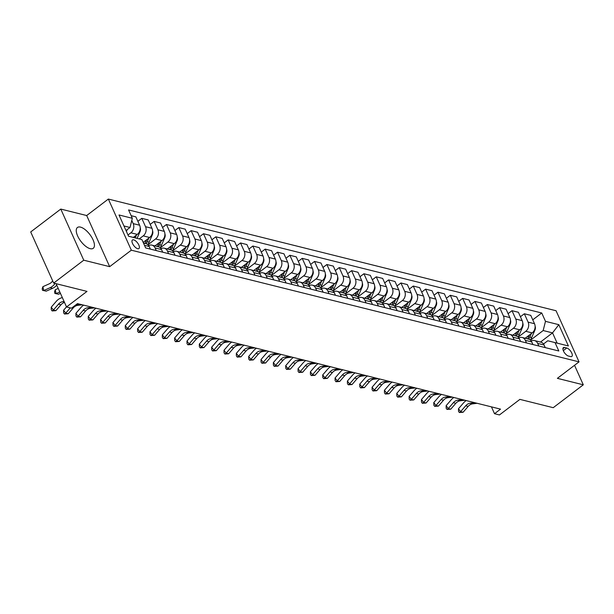<?xml version="1.0" encoding="UTF-8"?>
<svg xmlns="http://www.w3.org/2000/svg" width="614" height="614" viewBox="0 0 614 614"><rect width="100%" height="100%" fill="white"/><g stroke="black" fill="none" stroke-linecap="round" stroke-linejoin="round"><path stroke-width="0.92" d="M90.189 248.678A13.071 5.641 52.7 0 0 93.259 248.302A13.071 5.641 52.7 0 0 91.632 237.127A13.071 5.641 52.7 0 0 80.503 227.119A13.071 5.641 52.7 0 0 77.433 227.495A13.071 5.641 52.7 0 0 79.06 238.669A13.071 5.641 52.7 0 0 90.189 248.678M137.674 248.701A5.365 2.31 52.7 0 0 138.933 248.547A5.365 2.31 52.7 0 0 138.265 243.965A5.365 2.31 52.7 0 0 133.698 239.859A5.365 2.31 52.7 0 0 132.44 240.013A5.365 2.31 52.7 0 0 133.108 244.595A5.365 2.31 52.7 0 0 137.674 248.701M60.778 209.075L30.7 231.954L53.679 283.085L83.757 260.198L109.668 266.66L131.327 250.19L108.348 199.059L86.689 215.537L60.778 209.075L83.757 260.198M131.327 250.19L579.04 361.869L556.061 310.738L108.348 199.059M579.04 361.869L557.382 378.339L583.3 384.809L574.535 365.299M583.3 384.809L553.222 407.688L519.904 399.376L499.451 414.941L494.516 413.706L500.533 409.131L77.494 303.608L71.477 308.182L66.542 306.954L86.996 291.389L53.679 283.085M566.76 348.008L564.588 347.463A5.196 2.241 52.7 0 0 563.368 347.616A5.196 2.241 52.7 0 0 564.02 352.052A5.196 2.241 52.7 0 0 568.441 356.036L570.613 356.573A5.196 2.241 52.7 0 0 571.834 356.427A5.196 2.241 52.7 0 0 571.189 351.983A5.196 2.241 52.7 0 0 566.76 348.008L563.307 350.64M545.493 321.352L558.824 324.676L568.387 345.958L547.757 340.77L557.136 343.111L552.546 332.88L543.167 330.539L545.493 321.352L541.74 312.994L128.572 209.934L132.332 218.292L130.007 227.487L123.951 225.975M128.541 236.198L141.895 239.575L145.648 247.933L558.817 350.993L555.056 342.635M141.895 239.575L128.564 236.252L119.001 214.969L132.332 218.292M56.089 283.683L66.542 306.954M491.438 406.859L494.516 413.706M540.481 342.059L552.546 332.88L558.824 324.676M547.757 340.77L543.513 344.001M530.511 340.171L543.167 330.539M525.185 338.237L532.192 332.911A6.7 5.326 -76 0 0 534.518 323.724L530.757 315.358L524.341 313.762L520.426 316.74M518.17 337.094L525.768 331.307A6.7 5.326 -76 0 0 528.101 322.12L524.341 313.762M512.844 335.16L519.851 329.833A6.7 5.326 -76 0 0 522.176 320.646L518.423 312.28L511.999 310.684L508.085 313.662M505.829 334.016L513.434 328.229A6.7 5.326 -76 0 0 515.76 319.042L511.999 310.684M500.502 332.082L507.509 326.755A6.7 5.326 -76 0 0 509.835 317.568L506.082 309.203L499.666 307.606L495.744 310.584M493.495 330.931L501.093 325.151A6.7 5.326 -76 0 0 503.419 315.964L499.666 307.606M488.161 329.004L495.168 323.678A6.7 5.326 -76 0 0 497.493 314.483L493.74 306.125L487.324 304.529L483.402 307.507M481.153 327.853L488.752 322.074A6.7 5.326 -76 0 0 491.077 312.887L487.324 304.529M475.819 325.927L482.827 320.6A6.7 5.326 -76 0 0 485.152 311.405L481.399 303.047L474.983 301.451L471.061 304.429M468.812 324.775L476.41 318.996A6.7 5.326 -76 0 0 478.736 309.809L474.983 301.451M463.478 322.849L470.485 317.515A6.7 5.326 -76 0 0 472.811 308.328L469.058 299.97L462.641 298.373L458.719 301.351M456.471 321.698L464.069 315.918A6.7 5.326 -76 0 0 466.394 306.731L462.641 298.373M451.136 319.771L458.144 314.437A6.7 5.326 -76 0 0 460.477 305.25L456.716 296.892L450.3 295.288L446.378 298.274M444.129 318.62L451.727 312.841A6.7 5.326 -76 0 0 454.053 303.654L450.3 295.288M438.795 316.694L445.802 311.359A6.7 5.326 -76 0 0 448.136 302.172L444.375 293.814L437.959 292.21L434.037 295.196M431.788 315.542L439.386 309.763A6.7 5.326 -76 0 0 441.719 300.576L437.959 292.21M426.454 313.616L433.461 308.282A6.7 5.326 -76 0 0 435.794 299.095L432.033 290.737L425.617 289.133L421.703 292.118M419.446 312.465L427.045 306.685A6.7 5.326 -76 0 0 429.378 297.498L425.617 289.133M414.12 310.538L421.127 305.204A6.7 5.326 -76 0 0 423.453 296.017L419.692 287.659L413.276 286.055L409.361 289.041M407.105 309.387L414.703 303.608A6.7 5.326 -76 0 0 417.036 294.413L413.276 286.055M401.779 307.461L408.786 302.126A6.7 5.326 -76 0 0 411.111 292.939L407.358 284.581L400.934 282.977L397.02 285.963M394.764 306.309L402.37 300.53A6.7 5.326 -76 0 0 404.695 291.335L400.934 282.977M389.437 304.383L396.444 299.049A6.7 5.326 -76 0 0 398.77 289.862L395.017 281.504L388.601 279.9L384.679 282.885M382.43 303.232L390.028 297.445A6.7 5.326 -76 0 0 392.354 288.258L388.601 279.9M377.096 301.305L384.103 295.971A6.7 5.326 -76 0 0 386.429 286.784L382.675 278.426L376.259 276.822L372.337 279.807M370.088 300.154L377.687 294.367A6.7 5.326 -76 0 0 380.012 285.18L376.259 276.822M364.754 298.22L371.762 292.893A6.7 5.326 -76 0 0 374.087 283.706L370.334 275.341L363.918 273.744L359.996 276.722M357.747 297.076L365.345 291.289A6.7 5.326 -76 0 0 367.671 282.102L363.918 273.744M352.413 295.142L359.42 289.816A6.7 5.326 -76 0 0 361.746 280.629L357.993 272.263L351.576 270.667L347.654 273.644M345.406 293.999L353.004 288.212A6.7 5.326 -76 0 0 355.329 279.025L351.576 270.667M340.072 292.064L347.079 286.738A6.7 5.326 -76 0 0 349.412 277.551L345.651 269.185L339.235 267.589L335.313 270.567M333.064 290.913L340.663 285.134A6.7 5.326 -76 0 0 342.988 275.947L339.235 267.589M327.73 288.987L334.737 283.66A6.7 5.326 -76 0 0 337.071 274.466L333.31 266.108L326.894 264.511L322.972 267.489M320.723 287.836L328.321 282.056A6.7 5.326 -76 0 0 330.654 272.869L326.894 264.511M315.389 285.909L322.396 280.583A6.7 5.326 -76 0 0 324.729 271.388L320.968 263.03L314.552 261.434L310.638 264.411M308.382 284.758L315.98 278.979A6.7 5.326 -76 0 0 318.313 269.792L314.552 261.434M303.055 282.831L310.062 277.505A6.7 5.326 -76 0 0 312.388 268.31L308.627 259.952L302.211 258.356L298.297 261.334M296.04 281.68L303.638 275.901A6.7 5.326 -76 0 0 305.972 266.714L302.211 258.356M290.714 279.754L297.721 274.42A6.7 5.326 -76 0 0 300.046 265.233L296.286 256.875L289.869 255.27L285.955 258.256M283.699 278.602L291.305 272.823A6.7 5.326 -76 0 0 293.63 263.636L289.869 255.27M278.372 276.676L285.38 271.342A6.7 5.326 -76 0 0 287.705 262.155L283.952 253.797L277.536 252.193L273.614 255.178M271.365 275.525L278.963 269.746A6.7 5.326 -76 0 0 281.289 260.559L277.536 252.193M266.031 273.598L273.038 268.264A6.7 5.326 -76 0 0 275.364 259.077L271.611 250.719L265.194 249.115L261.272 252.101M259.024 272.447L266.622 266.668A6.7 5.326 -76 0 0 268.947 257.481L265.194 249.115M253.689 270.521L260.697 265.187A6.7 5.326 -76 0 0 263.022 256L259.269 247.642L252.853 246.037L248.931 249.023M246.682 269.369L254.28 263.59A6.7 5.326 -76 0 0 256.606 254.396L252.853 246.037M241.348 267.443L248.355 262.109A6.7 5.326 -76 0 0 250.681 252.922L246.928 244.564L240.511 242.96L236.59 245.945M234.341 266.292L241.939 260.513A6.7 5.326 -76 0 0 244.265 251.318L240.511 242.96M229.007 264.365L236.014 259.031A6.7 5.326 -76 0 0 238.347 249.844L234.586 241.486L228.17 239.882L224.248 242.868M221.999 263.214L229.598 257.435A6.7 5.326 -76 0 0 231.923 248.24L228.17 239.882M216.665 261.288L223.673 255.954A6.7 5.326 -76 0 0 226.006 246.767L222.245 238.409L215.829 236.804L211.907 239.79M209.658 260.136L217.256 254.349A6.7 5.326 -76 0 0 219.589 245.163L215.829 236.804M204.324 258.202L211.331 252.876A6.7 5.326 -76 0 0 213.664 243.689L209.904 235.331L203.487 233.727L199.565 236.705M197.317 257.059L204.915 251.272A6.7 5.326 -76 0 0 207.248 242.085L203.487 233.727M191.99 255.125L198.997 249.798A6.7 5.326 -76 0 0 201.323 240.611L197.562 232.245L191.146 230.649L187.232 233.627M184.975 253.981L192.573 248.194A6.7 5.326 -76 0 0 194.907 239.007L191.146 230.649M179.649 252.047L186.656 246.721A6.7 5.326 -76 0 0 188.982 237.534L185.221 229.168L178.804 227.571L174.89 230.549M172.634 250.896L180.24 245.116A6.7 5.326 -76 0 0 182.565 235.929L178.804 227.571M167.307 248.969L174.315 243.643A6.7 5.326 -76 0 0 176.64 234.456L172.887 226.09L166.463 224.494L162.549 227.472M160.292 247.818L167.898 242.039A6.7 5.326 -76 0 0 170.224 232.852L166.463 224.494M154.966 245.892L161.973 240.565A6.7 5.326 -76 0 0 164.299 231.371L160.546 223.012L154.129 221.416L150.207 224.394M147.959 244.74L155.557 238.961A6.7 5.326 -76 0 0 157.882 229.774L154.129 221.416M143.169 242.4L149.632 237.488A6.7 5.326 -76 0 0 151.957 228.293L148.204 219.935L141.788 218.338L137.866 221.316M139.255 238.9L143.215 235.883A6.7 5.326 -76 0 0 145.541 226.696L141.788 218.338M133.353 237.395L137.29 234.402A6.7 5.326 -76 0 0 139.616 225.215L135.863 216.857L131.158 215.683M128.004 234.993L130.874 232.806A6.7 5.326 -76 0 0 133.2 223.619L131.78 220.457M126 230.534L130.007 227.487M545.255 347.608L544.081 344.999A6.7 5.326 -76 0 0 540.888 342.159L534.472 340.555A6.7 5.326 -76 0 0 531.217 340.993M541.74 312.994L532.768 319.817M538.839 346.012L537.664 343.403A6.7 5.326 -76 0 0 534.472 340.555M532.914 344.531L531.739 341.921A6.7 5.326 -76 0 0 528.547 339.082L522.13 337.477A6.7 5.326 -76 0 0 518.876 337.915M526.497 342.934L525.323 340.325A6.7 5.326 -76 0 0 522.13 337.477M520.572 341.453L519.398 338.844A6.7 5.326 -76 0 0 516.213 336.004L509.789 334.4A6.7 5.326 -76 0 0 506.535 334.837M514.156 339.857L512.982 337.247A6.7 5.326 -76 0 0 509.789 334.4M508.231 338.375L507.057 335.766A6.7 5.326 -76 0 0 503.871 332.926L497.455 331.322A6.7 5.326 -76 0 0 494.193 331.76M501.815 336.779L500.64 334.162A6.7 5.326 -76 0 0 497.455 331.322M495.889 335.298L494.715 332.688A6.7 5.326 -76 0 0 491.53 329.848L485.114 328.244A6.7 5.326 -76 0 0 481.86 328.682M489.473 333.701L488.299 331.084A6.7 5.326 -76 0 0 485.114 328.244M483.548 332.22L482.381 329.611A6.7 5.326 -76 0 0 479.189 326.771L472.772 325.167A6.7 5.326 -76 0 0 469.518 325.604M477.132 330.616L475.957 328.006A6.7 5.326 -76 0 0 472.772 325.167M471.207 329.142L470.04 326.533A6.7 5.326 -76 0 0 466.847 323.685L460.431 322.089A6.7 5.326 -76 0 0 457.177 322.527M464.79 327.538L463.624 324.929A6.7 5.326 -76 0 0 460.431 322.089M458.873 326.065L457.699 323.455A6.7 5.326 -76 0 0 454.506 320.608L448.09 319.011A6.7 5.326 -76 0 0 444.835 319.449M452.449 324.461L451.282 321.851A6.7 5.326 -76 0 0 448.09 319.011M446.531 322.987L445.357 320.378A6.7 5.326 -76 0 0 442.164 317.53L435.748 315.934A6.7 5.326 -76 0 0 432.494 316.371M440.115 321.383L438.941 318.773A6.7 5.326 -76 0 0 435.748 315.934M434.19 319.909L433.016 317.3A6.7 5.326 -76 0 0 429.823 314.452L423.407 312.856A6.7 5.326 -76 0 0 420.153 313.286M427.774 318.305L426.6 315.696A6.7 5.326 -76 0 0 423.407 312.856M421.849 316.832L420.674 314.214A6.7 5.326 -76 0 0 417.482 311.375L411.065 309.778A6.7 5.326 -76 0 0 407.811 310.208M415.432 315.228L414.258 312.618A6.7 5.326 -76 0 0 411.065 309.778M409.507 313.754L408.333 311.137A6.7 5.326 -76 0 0 405.148 308.297L398.724 306.701A6.7 5.326 -76 0 0 395.47 307.13M403.091 312.15L401.917 309.54A6.7 5.326 -76 0 0 398.724 306.701M397.166 310.669L395.992 308.059A6.7 5.326 -76 0 0 392.806 305.219L386.39 303.615A6.7 5.326 -76 0 0 383.128 304.053M390.75 309.072L389.575 306.463A6.7 5.326 -76 0 0 386.39 303.615M384.824 307.591L383.65 304.981A6.7 5.326 -76 0 0 380.465 302.142L374.049 300.538A6.7 5.326 -76 0 0 370.795 300.975M378.408 305.995L377.234 303.385A6.7 5.326 -76 0 0 374.049 300.538M372.483 304.513L371.309 301.904A6.7 5.326 -76 0 0 368.124 299.064L361.707 297.46A6.7 5.326 -76 0 0 358.453 297.897M366.067 302.917L364.893 300.307A6.7 5.326 -76 0 0 361.707 297.46M360.142 301.436L358.975 298.826A6.7 5.326 -76 0 0 355.782 295.986L349.366 294.382A6.7 5.326 -76 0 0 346.112 294.82M353.725 299.839L352.559 297.23A6.7 5.326 -76 0 0 349.366 294.382M347.808 298.358L346.634 295.748A6.7 5.326 -76 0 0 343.441 292.909L337.025 291.305A6.7 5.326 -76 0 0 333.77 291.742M341.384 296.762L340.217 294.144A6.7 5.326 -76 0 0 337.025 291.305M335.467 295.28L334.292 292.671A6.7 5.326 -76 0 0 331.099 289.831L324.683 288.227A6.7 5.326 -76 0 0 321.429 288.664M329.05 293.684L327.876 291.067A6.7 5.326 -76 0 0 324.683 288.227M323.125 292.203L321.951 289.593A6.7 5.326 -76 0 0 318.758 286.753L312.342 285.149A6.7 5.326 -76 0 0 309.088 285.587M316.709 290.599L315.535 287.989A6.7 5.326 -76 0 0 312.342 285.149M310.784 289.125L309.609 286.515A6.7 5.326 -76 0 0 306.417 283.676L300 282.072A6.7 5.326 -76 0 0 296.746 282.509M304.367 287.521L303.193 284.911A6.7 5.326 -76 0 0 300 282.072M298.442 286.047L297.268 283.438A6.7 5.326 -76 0 0 294.075 280.59L287.659 278.994A6.7 5.326 -76 0 0 284.405 279.431M292.026 284.443L290.852 281.834A6.7 5.326 -76 0 0 287.659 278.994M286.101 282.97L284.927 280.36A6.7 5.326 -76 0 0 281.742 277.513L275.318 275.916A6.7 5.326 -76 0 0 272.063 276.354M279.685 281.365L278.51 278.756A6.7 5.326 -76 0 0 275.318 275.916M273.76 279.892L272.585 277.282A6.7 5.326 -76 0 0 269.4 274.435L262.984 272.839A6.7 5.326 -76 0 0 259.73 273.268M267.343 278.288L266.169 275.678A6.7 5.326 -76 0 0 262.984 272.839M261.418 276.814L260.244 274.205A6.7 5.326 -76 0 0 257.059 271.357L250.642 269.761A6.7 5.326 -76 0 0 247.388 270.191M255.002 275.21L253.828 272.601A6.7 5.326 -76 0 0 250.642 269.761M249.077 273.737L247.91 271.119A6.7 5.326 -76 0 0 244.717 268.28L238.301 266.683A6.7 5.326 -76 0 0 235.047 267.113M242.66 272.132L241.486 269.523A6.7 5.326 -76 0 0 238.301 266.683M236.743 270.651L235.569 268.042A6.7 5.326 -76 0 0 232.376 265.202L225.96 263.606A6.7 5.326 -76 0 0 222.705 264.035M230.319 269.055L229.152 266.445A6.7 5.326 -76 0 0 225.96 263.606M224.402 267.574L223.227 264.964A6.7 5.326 -76 0 0 220.035 262.124L213.618 260.52A6.7 5.326 -76 0 0 210.364 260.958M217.985 265.977L216.811 263.368A6.7 5.326 -76 0 0 213.618 260.52M212.06 264.496L210.886 261.886A6.7 5.326 -76 0 0 207.693 259.047L201.277 257.443A6.7 5.326 -76 0 0 198.023 257.88M205.644 262.899L204.47 260.29A6.7 5.326 -76 0 0 201.277 257.443M199.719 261.418L198.545 258.809A6.7 5.326 -76 0 0 195.352 255.969L188.935 254.365A6.7 5.326 -76 0 0 185.681 254.802M193.303 259.822L192.128 257.212A6.7 5.326 -76 0 0 188.935 254.365M187.377 258.341L186.203 255.731A6.7 5.326 -76 0 0 183.01 252.891L176.594 251.287A6.7 5.326 -76 0 0 173.34 251.725M180.961 256.744L179.787 254.135A6.7 5.326 -76 0 0 176.594 251.287M175.036 255.263L173.862 252.653A6.7 5.326 -76 0 0 170.677 249.814L164.253 248.209A6.7 5.326 -76 0 0 160.998 248.647M168.62 253.666L167.445 251.049A6.7 5.326 -76 0 0 164.253 248.209M162.695 252.185L161.52 249.576A6.7 5.326 -76 0 0 158.335 246.736L151.919 245.132A6.7 5.326 -76 0 0 148.665 245.569M156.278 250.581L155.104 247.972A6.7 5.326 -76 0 0 151.919 245.132M150.353 249.107L149.179 246.498A6.7 5.326 -76 0 0 145.994 243.658L143.446 243.021M557.136 343.111L568.387 345.958M109.668 266.66L86.689 215.537M477.124 403.291L472.58 403.858A8.381 6.654 -76 0 0 468.175 406.384L463.117 412.247L460.646 411.633L459.387 412.516L458.512 411.372L458.466 408.77L463.524 402.907A12.564 9.985 104 0 1 466.21 400.566M474.653 402.677L470.109 403.244A8.381 6.654 -76 0 0 465.711 405.77L460.646 411.633L458.466 408.77M463.117 412.247L459.387 412.516M526.213 337.454A12.817 10.185 104 0 1 525.684 338.368M535.109 326.172A4.444 3.53 104 0 1 534.947 330.109L531.701 337.554A12.817 10.185 104 0 1 530.342 340.018M529.414 335.021L528.639 336.794A12.817 10.185 104 0 1 527.556 338.836M528.738 339.135A12.817 10.185 -76 0 0 529.821 337.086L531.379 333.525M464.783 400.213L460.239 400.781A8.381 6.654 -76 0 0 455.834 403.306L450.776 409.17L448.304 408.556L447.046 409.438L446.178 408.295L446.125 405.693L451.183 399.829A12.564 9.985 104 0 1 453.869 397.488M462.311 399.599L457.775 400.167A8.381 6.654 -76 0 0 453.37 402.692L448.304 408.556L446.125 405.693M450.776 409.17L447.046 409.438M452.441 397.135L447.898 397.703A8.381 6.654 -76 0 0 443.492 400.228L438.434 406.092L435.971 405.478L434.704 406.361L433.837 405.217L433.783 402.615L438.841 396.751A12.564 9.985 104 0 1 441.527 394.411M449.97 396.521L445.434 397.089A8.381 6.654 -76 0 0 441.029 399.614L435.971 405.478L433.783 402.615M438.434 406.092L434.704 406.361M440.1 394.058L435.556 394.625A8.381 6.654 -76 0 0 431.151 397.151L426.093 403.014L423.629 402.4L422.371 403.283L421.496 402.139L421.442 399.537L426.507 393.674A12.564 9.985 104 0 1 429.194 391.333M437.629 393.444L433.093 394.011A8.381 6.654 -76 0 0 428.687 396.537L423.629 402.4L421.442 399.537M426.093 403.014L422.371 403.283M513.872 334.377A12.817 10.185 104 0 1 513.342 335.29M522.767 323.094A4.444 3.53 104 0 1 522.614 327.032L519.36 334.476A12.817 10.185 104 0 1 518.001 336.94M517.072 331.944L516.297 333.717A12.817 10.185 104 0 1 515.223 335.758M516.405 336.058A12.817 10.185 -76 0 0 517.487 334.008L519.037 330.447M501.531 331.299A12.817 10.185 104 0 1 501.001 332.212M510.426 320.017A4.444 3.53 104 0 1 510.272 323.954L507.018 331.399A12.817 10.185 104 0 1 505.667 333.862M504.731 328.866L503.956 330.639A12.817 10.185 104 0 1 502.881 332.681M504.063 332.98A12.817 10.185 -76 0 0 505.145 330.931L506.696 327.369M489.189 328.221A12.817 10.185 104 0 1 488.66 329.127M498.084 316.939A4.444 3.53 104 0 1 497.931 320.876L494.677 328.321A12.817 10.185 104 0 1 493.326 330.785M492.39 325.788L491.614 327.554A12.817 10.185 104 0 1 490.54 329.595M491.722 329.895A12.817 10.185 -76 0 0 492.804 327.853L494.354 324.292M427.758 390.98L423.215 391.548A8.381 6.654 -76 0 0 418.817 394.073L413.752 399.937L411.288 399.315L410.029 400.205L409.154 399.062L409.101 396.46L414.166 390.596A12.564 9.985 104 0 1 416.852 388.255M425.295 390.366L420.751 390.934A8.381 6.654 -76 0 0 416.346 393.459L411.288 399.315L409.101 396.46M413.752 399.937L410.029 400.205M476.855 325.144A12.817 10.185 104 0 1 476.318 326.049M485.743 313.861A4.444 3.53 104 0 1 485.59 317.799L482.335 325.243A12.817 10.185 104 0 1 480.985 327.707M480.048 322.711L479.281 324.476A12.817 10.185 104 0 1 478.199 326.518M479.38 326.817A12.817 10.185 -76 0 0 480.463 324.775L482.021 321.214M415.417 387.902L410.881 388.47A8.381 6.654 -76 0 0 406.476 390.995L401.41 396.859L398.946 396.237L397.688 397.128L396.813 395.984L396.767 393.382L401.825 387.518A12.564 9.985 104 0 1 404.511 385.178M412.953 387.281L408.41 387.856A8.381 6.654 -76 0 0 404.004 390.374L398.946 396.237L396.767 393.382M401.41 396.859L397.688 397.128M403.076 384.824L398.54 385.392A8.381 6.654 -76 0 0 394.134 387.918L389.076 393.781L386.605 393.16L385.346 394.05L384.471 392.906L384.425 390.304L389.483 384.441A12.564 9.985 104 0 1 392.169 382.1M400.612 384.203L396.068 384.778A8.381 6.654 -76 0 0 391.663 387.296L386.605 393.16L384.425 390.304M389.076 393.781L385.346 394.05M390.734 381.747L386.198 382.315A8.381 6.654 -76 0 0 381.793 384.84L376.735 390.696L374.264 390.082L373.005 390.972L372.13 389.829L372.084 387.227L377.142 381.363A12.564 9.985 104 0 1 379.828 379.022M388.271 381.125L383.727 381.693A8.381 6.654 -76 0 0 379.322 384.218L374.264 390.082L372.084 387.227M376.735 390.696L373.005 390.972M378.401 378.661L373.857 379.237A8.381 6.654 -76 0 0 369.451 381.754L364.394 387.618L361.922 387.004L360.664 387.894L359.789 386.751L359.743 384.149L364.8 378.285A12.564 9.985 104 0 1 367.487 375.945M375.929 378.047L371.386 378.615A8.381 6.654 -76 0 0 366.98 381.14L361.922 387.004L359.743 384.149M364.394 387.618L360.664 387.894M366.059 375.584L361.516 376.159A8.381 6.654 -76 0 0 357.11 378.677L352.052 384.541L349.581 383.927L348.322 384.817L347.447 383.673L347.401 381.071L352.459 375.208A12.564 9.985 104 0 1 355.145 372.867M363.588 374.97L359.044 375.538A8.381 6.654 -76 0 0 354.646 378.063L349.581 383.927L347.401 381.071M352.052 384.541L348.322 384.817M464.514 322.066A12.817 10.185 104 0 1 463.984 322.972M473.402 310.784A4.444 3.53 104 0 1 473.248 314.721L469.994 322.166A12.817 10.185 104 0 1 468.643 324.629M467.707 319.633L466.939 321.398A12.817 10.185 104 0 1 465.857 323.44M467.039 323.739A12.817 10.185 -76 0 0 468.121 321.698L469.679 318.136M452.173 318.988A12.817 10.185 104 0 1 451.643 319.894M461.06 307.706A4.444 3.53 104 0 1 460.907 311.643L457.653 319.088A12.817 10.185 104 0 1 456.302 321.544M455.365 316.555L454.598 318.321A12.817 10.185 104 0 1 453.516 320.362M454.698 320.661A12.817 10.185 -76 0 0 455.78 318.62L457.338 315.059M439.831 315.911A12.817 10.185 104 0 1 439.302 316.816M448.719 304.628A4.444 3.53 104 0 1 448.565 308.566L445.319 316.01A12.817 10.185 104 0 1 443.96 318.466M443.032 313.478L442.257 315.243A12.817 10.185 104 0 1 441.174 317.284M442.356 317.584A12.817 10.185 -76 0 0 443.438 315.542L444.996 311.981M427.49 312.825A12.817 10.185 104 0 1 426.96 313.739M436.377 301.551A4.444 3.53 104 0 1 436.224 305.488L432.977 312.933A12.817 10.185 104 0 1 431.619 315.389M430.69 310.392L429.915 312.165A12.817 10.185 104 0 1 428.833 314.207M430.015 314.506A12.817 10.185 -76 0 0 431.097 312.465L432.655 308.896M415.148 309.748A12.817 10.185 104 0 1 414.619 310.661M424.044 298.465A4.444 3.53 104 0 1 423.883 302.41L420.636 309.847A12.817 10.185 104 0 1 419.278 312.311M418.349 307.315L417.574 309.088A12.817 10.185 104 0 1 416.492 311.129M417.673 311.428A12.817 10.185 -76 0 0 418.756 309.379L420.314 305.818M353.718 372.506L349.174 373.074A8.381 6.654 -76 0 0 344.769 375.599L339.711 381.463L337.239 380.849L335.981 381.731L335.114 380.588L335.06 377.986L340.118 372.13A12.564 9.985 104 0 1 342.804 369.789M351.246 371.892L346.71 372.46A8.381 6.654 -76 0 0 342.305 374.985L337.239 380.849L335.06 377.986M339.711 381.463L335.981 381.731M402.807 306.67A12.817 10.185 104 0 1 402.277 307.583M411.702 295.388A4.444 3.53 104 0 1 411.549 299.325L408.295 306.77A12.817 10.185 104 0 1 406.936 309.233M406.007 304.237L405.232 306.01A12.817 10.185 104 0 1 404.158 308.051M405.34 308.351A12.817 10.185 -76 0 0 406.422 306.302L407.972 302.74M341.376 369.428L336.833 369.996A8.381 6.654 -76 0 0 332.427 372.521L327.369 378.385L324.906 377.771L323.639 378.654L322.772 377.51L322.718 374.908L327.776 369.045A12.564 9.985 104 0 1 330.462 366.712M338.905 368.814L334.369 369.382A8.381 6.654 -76 0 0 329.964 371.907L324.906 377.771L322.718 374.908M327.369 378.385L323.639 378.654M390.466 303.592A12.817 10.185 104 0 1 389.936 304.506M399.361 292.31A4.444 3.53 104 0 1 399.207 296.247L395.953 303.692A12.817 10.185 104 0 1 394.595 306.156M393.666 301.159L392.891 302.932A12.817 10.185 104 0 1 391.816 304.974M392.998 305.273A12.817 10.185 -76 0 0 394.081 303.224L395.631 299.663M329.035 366.351L324.491 366.919A8.381 6.654 -76 0 0 320.086 369.444L315.028 375.308L312.564 374.693L311.306 375.576L310.431 374.433L310.377 371.831L315.442 365.967A12.564 9.985 104 0 1 318.129 363.634M326.564 365.737L322.028 366.305A8.381 6.654 -76 0 0 317.622 368.83L312.564 374.693L310.377 371.831M315.028 375.308L311.306 375.576M378.124 300.515A12.817 10.185 104 0 1 377.595 301.428M387.02 289.232A4.444 3.53 104 0 1 386.866 293.17L383.612 300.614A12.817 10.185 104 0 1 382.261 303.078M381.325 298.082L380.55 299.855A12.817 10.185 104 0 1 379.475 301.896M380.657 302.195A12.817 10.185 -76 0 0 381.739 300.146L383.289 296.585M316.694 363.273L312.15 363.841A8.381 6.654 -76 0 0 307.752 366.366L302.687 372.23L300.223 371.616L298.964 372.498L298.089 371.355L298.036 368.753L303.101 362.889A12.564 9.985 104 0 1 305.787 360.556M314.23 362.659L309.686 363.227A8.381 6.654 -76 0 0 305.281 365.752L300.223 371.616L298.036 368.753M302.687 372.23L298.964 372.498M365.791 297.437A12.817 10.185 104 0 1 365.253 298.35M374.678 286.155A4.444 3.53 104 0 1 374.525 290.092L371.27 297.537A12.817 10.185 104 0 1 369.92 300M368.983 295.004L368.216 296.777A12.817 10.185 104 0 1 367.134 298.818M368.316 299.118A12.817 10.185 -76 0 0 369.398 297.069L370.956 293.507M304.352 360.195L299.816 360.763A8.381 6.654 -76 0 0 295.411 363.288L290.345 369.152L287.882 368.538L286.623 369.421L285.748 368.277L285.702 365.675L290.76 359.812A12.564 9.985 104 0 1 293.446 357.471M301.888 359.581L297.345 360.149A8.381 6.654 -76 0 0 292.939 362.674L287.882 368.538L285.702 365.675M290.345 369.152L286.623 369.421M353.449 294.359A12.817 10.185 104 0 1 352.92 295.273M362.337 283.077A4.444 3.53 104 0 1 362.183 287.014L358.929 294.459A12.817 10.185 104 0 1 357.578 296.923M356.642 291.926L355.874 293.699A12.817 10.185 104 0 1 354.792 295.741M355.974 296.04A12.817 10.185 -76 0 0 357.056 293.991L358.614 290.43M292.011 357.118L287.475 357.686A8.381 6.654 -76 0 0 283.069 360.211L278.012 366.074L275.54 365.46L274.281 366.343L273.407 365.2L273.36 362.598L278.418 356.734A12.564 9.985 104 0 1 281.105 354.393M289.547 356.504L285.003 357.072A8.381 6.654 -76 0 0 280.598 359.597L275.54 365.46L273.36 362.598M278.012 366.074L274.281 366.343M341.108 291.282A12.817 10.185 104 0 1 340.578 292.195M349.995 279.999A4.444 3.53 104 0 1 349.842 283.937L346.588 291.381A12.817 10.185 104 0 1 345.237 293.845M344.3 288.849L343.533 290.622A12.817 10.185 104 0 1 342.451 292.663M343.633 292.962A12.817 10.185 -76 0 0 344.715 290.913L346.273 287.352M279.669 354.04L275.133 354.608A8.381 6.654 -76 0 0 270.728 357.133L265.67 362.997L263.199 362.383L261.94 363.265L261.065 362.122L261.019 359.52L266.077 353.656A12.564 9.985 104 0 1 268.763 351.315M277.206 353.426L272.662 353.994A8.381 6.654 -76 0 0 268.257 356.519L263.199 362.383L261.019 359.52M265.67 362.997L261.94 363.265M267.336 350.962L262.792 351.53A8.381 6.654 -76 0 0 258.387 354.055L253.329 359.919L250.857 359.305L249.599 360.188L248.724 359.044L248.678 356.442L253.736 350.579A12.564 9.985 104 0 1 256.422 348.238M264.864 350.348L260.321 350.916A8.381 6.654 -76 0 0 255.915 353.441L250.857 359.305L248.678 356.442M253.329 359.919L249.599 360.188M254.994 347.885L250.451 348.453A8.381 6.654 -76 0 0 246.045 350.978L240.987 356.841L238.516 356.22L237.257 357.11L236.382 355.966L236.336 353.365L241.394 347.501A12.564 9.985 104 0 1 244.08 345.16M252.523 347.263L247.979 347.839A8.381 6.654 -76 0 0 243.581 350.364L238.516 356.22L236.336 353.365M240.987 356.841L237.257 357.11M242.653 344.807L238.109 345.375A8.381 6.654 -76 0 0 233.704 347.9L228.646 353.764L226.175 353.142L224.916 354.032L224.049 352.889L223.995 350.287L229.053 344.423A12.564 9.985 104 0 1 231.739 342.082M240.181 344.185L235.646 344.761A8.381 6.654 -76 0 0 231.24 347.278L226.175 353.142L223.995 350.287M228.646 353.764L224.916 354.032M230.311 341.729L225.768 342.297A8.381 6.654 -76 0 0 221.362 344.822L216.305 350.686L213.841 350.064L212.574 350.955L211.707 349.811L211.653 347.209L216.711 341.346A12.564 9.985 104 0 1 219.398 339.005M227.84 341.108L223.304 341.676A8.381 6.654 -76 0 0 218.899 344.201L213.841 350.064L211.653 347.209M216.305 350.686L212.574 350.955M217.97 338.644L213.426 339.22A8.381 6.654 -76 0 0 209.021 341.745L203.963 347.601L201.499 346.987L200.233 347.877L199.366 346.733L199.312 344.132L204.378 338.268A12.564 9.985 104 0 1 207.064 335.927M215.499 338.03L210.963 338.598A8.381 6.654 -76 0 0 206.557 341.123L201.499 346.987L199.312 344.132M203.963 347.601L200.233 347.877M205.629 335.566L201.085 336.142A8.381 6.654 -76 0 0 196.687 338.659L191.622 344.523L189.158 343.909L187.899 344.799L187.024 343.656L186.971 341.054L192.036 335.19A12.564 9.985 104 0 1 194.722 332.849M203.165 334.952L198.621 335.52A8.381 6.654 -76 0 0 194.216 338.045L189.158 343.909L186.971 341.054M191.622 344.523L187.899 344.799M193.287 332.489L188.751 333.057A8.381 6.654 -76 0 0 184.346 335.582L179.28 341.445L176.817 340.831L175.558 341.722L174.683 340.57L174.637 337.969L179.695 332.113A12.564 9.985 104 0 1 182.381 329.772M190.824 331.875L186.28 332.443A8.381 6.654 -76 0 0 181.874 334.968L176.817 340.831L174.637 337.969M179.28 341.445L175.558 341.722M180.946 329.411L176.41 329.979A8.381 6.654 -76 0 0 172.004 332.504L166.947 338.368L164.475 337.754L163.217 338.636L162.342 337.493L162.296 334.891L167.353 329.027A12.564 9.985 104 0 1 170.04 326.694M178.482 328.797L173.939 329.365A8.381 6.654 -76 0 0 169.533 331.89L164.475 337.754L162.296 334.891M166.947 338.368L163.217 338.636M168.604 326.333L164.068 326.901A8.381 6.654 -76 0 0 159.663 329.426L154.605 335.29L152.134 334.676L150.875 335.559L150 334.415L149.954 331.813L155.012 325.95A12.564 9.985 104 0 1 157.698 323.616M166.141 325.719L161.597 326.287A8.381 6.654 -76 0 0 157.192 328.812L152.134 334.676L149.954 331.813M154.605 335.29L150.875 335.559M156.271 323.256L151.727 323.824A8.381 6.654 -76 0 0 147.322 326.349L142.264 332.212L139.792 331.598L138.534 332.481L137.659 331.337L137.613 328.736L142.671 322.872A12.564 9.985 104 0 1 145.357 320.539M153.799 322.642L149.256 323.21A8.381 6.654 -76 0 0 144.85 325.735L139.792 331.598L137.613 328.736M142.264 332.212L138.534 332.481M143.929 320.178L139.386 320.746A8.381 6.654 -76 0 0 134.98 323.271L129.922 329.135L127.451 328.521L126.192 329.403L125.317 328.26L125.271 325.658L130.329 319.794A12.564 9.985 104 0 1 133.015 317.453M141.458 319.564L136.914 320.132A8.381 6.654 -76 0 0 132.509 322.657L127.451 328.521L125.271 325.658M129.922 329.135L126.192 329.403M131.588 317.1L127.044 317.668A8.381 6.654 -76 0 0 122.639 320.193L117.581 326.057L115.11 325.443L113.851 326.326L112.984 325.182L112.93 322.58L117.988 316.717A12.564 9.985 104 0 1 120.674 314.376M129.117 316.486L124.581 317.054A8.381 6.654 -76 0 0 120.175 319.579L115.11 325.443L112.93 322.58M117.581 326.057L113.851 326.326M119.246 314.023L114.703 314.591A8.381 6.654 -76 0 0 110.297 317.116L105.24 322.979L102.768 322.365L101.51 323.248L100.642 322.104L100.589 319.503L105.646 313.639A12.564 9.985 104 0 1 108.333 311.298M116.775 313.409L112.239 313.977A8.381 6.654 -76 0 0 107.834 316.502L102.768 322.365L100.589 319.503M105.24 322.979L101.51 323.248M106.905 310.945L102.361 311.513A8.381 6.654 -76 0 0 97.956 314.038L92.898 319.902L90.435 319.288L89.168 320.17L88.301 319.027L88.247 316.425L93.313 310.561A12.564 9.985 104 0 1 95.999 308.22M104.434 310.331L99.898 310.899A8.381 6.654 -76 0 0 95.492 313.424L90.435 319.288L88.247 316.425M92.898 319.902L89.168 320.17M94.564 307.867L90.02 308.435A8.381 6.654 -76 0 0 85.622 310.96L80.557 316.824L78.093 316.202L76.834 317.093L75.959 315.949L75.906 313.347L80.971 307.484A12.564 9.985 104 0 1 83.657 305.143M92.092 307.253L87.556 307.821A8.381 6.654 -76 0 0 83.151 310.346L78.093 316.202L75.906 313.347M80.557 316.824L76.834 317.093M82.222 304.79L77.686 305.358A8.381 6.654 -76 0 0 73.281 307.883L68.215 313.746L65.752 313.125L64.493 314.015L63.618 312.871L63.572 310.27L66.504 306.862M70.272 307.883L65.752 313.125L63.572 310.27M68.215 313.746L64.493 314.015M79.759 304.168L76.159 304.621M64.516 302.441A8.381 6.654 -76 0 0 60.94 304.805L55.882 310.669L53.41 310.047L52.152 310.937L51.277 309.794L51.231 307.192L56.288 301.328A12.564 9.985 104 0 1 62.352 297.629M64.094 301.512L62.874 301.658A8.381 6.654 -76 0 0 58.468 304.183L53.41 310.047L51.231 307.192M55.882 310.669L52.152 310.937M328.766 288.204A12.817 10.185 104 0 1 328.237 289.117M337.654 276.922A4.444 3.53 104 0 1 337.5 280.859L334.254 288.304A12.817 10.185 104 0 1 332.895 290.767M331.967 285.771L331.192 287.536A12.817 10.185 104 0 1 330.109 289.578M331.291 289.885A12.817 10.185 -76 0 0 332.374 287.836L333.932 284.274M316.425 285.126A12.817 10.185 104 0 1 315.895 286.032M325.313 273.844A4.444 3.53 104 0 1 325.159 277.781L321.913 285.226A12.817 10.185 104 0 1 320.554 287.69M319.625 282.693L318.85 284.459A12.817 10.185 104 0 1 317.768 286.5M318.95 286.799A12.817 10.185 -76 0 0 320.032 284.758L321.59 281.197M304.083 282.049A12.817 10.185 104 0 1 303.554 282.954M312.979 270.766A4.444 3.53 104 0 1 312.818 274.704L309.571 282.148A12.817 10.185 104 0 1 308.213 284.612M307.284 279.616L306.509 281.381A12.817 10.185 104 0 1 305.427 283.422M306.609 283.722A12.817 10.185 -76 0 0 307.691 281.68L309.249 278.119M291.742 278.971A12.817 10.185 104 0 1 291.213 279.877M300.637 267.689A4.444 3.53 104 0 1 300.484 271.626L297.23 279.071A12.817 10.185 104 0 1 295.871 281.534M294.943 276.538L294.167 278.303A12.817 10.185 104 0 1 293.085 280.345M294.267 280.644A12.817 10.185 -76 0 0 295.357 278.602L296.907 275.041M279.401 275.893A12.817 10.185 104 0 1 278.871 276.799M288.296 264.611A4.444 3.53 104 0 1 288.143 268.548L284.888 275.993A12.817 10.185 104 0 1 283.53 278.449M282.601 273.46L281.826 275.226A12.817 10.185 104 0 1 280.752 277.267M281.933 277.566A12.817 10.185 -76 0 0 283.016 275.525L284.566 271.964M267.059 272.816A12.817 10.185 104 0 1 266.53 273.721M275.955 261.533A4.444 3.53 104 0 1 275.801 265.471L272.547 272.915A12.817 10.185 104 0 1 271.196 275.371M270.26 270.383L269.485 272.148A12.817 10.185 104 0 1 268.41 274.189M269.592 274.489A12.817 10.185 -76 0 0 270.674 272.447L272.225 268.878M254.726 269.73A12.817 10.185 104 0 1 254.188 270.644M263.613 258.456A4.444 3.53 104 0 1 263.46 262.393L260.206 269.83A12.817 10.185 104 0 1 258.855 272.294M257.918 267.297L257.143 269.07A12.817 10.185 104 0 1 256.069 271.112M257.251 271.411A12.817 10.185 -76 0 0 258.333 269.369L259.891 265.801M242.384 266.653A12.817 10.185 104 0 1 241.855 267.566M251.272 255.37A4.444 3.53 104 0 1 251.118 259.315L247.864 266.752A12.817 10.185 104 0 1 246.513 269.216M245.577 264.22L244.809 265.992A12.817 10.185 104 0 1 243.727 268.034M244.909 268.333A12.817 10.185 -76 0 0 245.991 266.284L247.549 262.723M230.043 263.575A12.817 10.185 104 0 1 229.513 264.488M238.93 252.293A4.444 3.53 104 0 1 238.777 256.23L235.523 263.675A12.817 10.185 104 0 1 234.172 266.138M233.236 261.142L232.468 262.915A12.817 10.185 104 0 1 231.386 264.956M232.568 265.256A12.817 10.185 -76 0 0 233.65 263.206L235.208 259.645M217.701 260.497A12.817 10.185 104 0 1 217.172 261.411M226.589 249.215A4.444 3.53 104 0 1 226.436 253.152L223.189 260.597A12.817 10.185 104 0 1 221.831 263.061M220.902 258.064L220.127 259.837A12.817 10.185 104 0 1 219.044 261.879M220.226 262.178A12.817 10.185 -76 0 0 221.309 260.129L222.867 256.568M205.36 257.419A12.817 10.185 104 0 1 204.83 258.333M214.248 246.137A4.444 3.53 104 0 1 214.094 250.075L210.848 257.519A12.817 10.185 104 0 1 209.489 259.983M208.56 254.987L207.785 256.759A12.817 10.185 104 0 1 206.703 258.801M207.885 259.1A12.817 10.185 -76 0 0 208.967 257.051L210.525 253.49M193.019 254.342A12.817 10.185 104 0 1 192.489 255.255M201.914 243.06A4.444 3.53 104 0 1 201.753 246.997L198.506 254.442A12.817 10.185 104 0 1 197.148 256.905M196.219 251.909L195.444 253.682A12.817 10.185 104 0 1 194.362 255.723M195.544 256.023A12.817 10.185 -76 0 0 196.626 253.973L198.184 250.412M180.677 251.264A12.817 10.185 104 0 1 180.148 252.177M189.572 239.982A4.444 3.53 104 0 1 189.419 243.919L186.165 251.364A12.817 10.185 104 0 1 184.806 253.828M183.878 248.831L183.102 250.604A12.817 10.185 104 0 1 182.02 252.646M183.202 252.945A12.817 10.185 -76 0 0 184.284 250.896L185.842 247.335M168.336 248.186A12.817 10.185 104 0 1 167.806 249.1M177.231 236.904A4.444 3.53 104 0 1 177.078 240.841L173.823 248.286A12.817 10.185 104 0 1 172.465 250.75M171.536 245.753L170.761 247.519A12.817 10.185 104 0 1 169.687 249.568M170.869 249.867A12.817 10.185 -76 0 0 171.951 247.818L173.501 244.257M155.994 245.109A12.817 10.185 104 0 1 155.465 246.014M164.89 233.827A4.444 3.53 104 0 1 164.736 237.764L161.482 245.209A12.817 10.185 104 0 1 160.131 247.672M159.195 242.676L158.42 244.441A12.817 10.185 104 0 1 157.345 246.483M158.527 246.782A12.817 10.185 -76 0 0 159.609 244.74L161.16 241.179M143.653 242.031A12.817 10.185 104 0 1 143.292 242.676M152.548 230.749A4.444 3.53 104 0 1 152.395 234.686L149.141 242.131A12.817 10.185 104 0 1 147.79 244.595M146.853 239.598L146.078 241.363A12.817 10.185 104 0 1 145.004 243.405M146.186 243.704A12.817 10.185 -76 0 0 147.268 241.663L148.826 238.102M140.207 227.671A4.444 3.53 104 0 1 140.053 231.608L137.106 238.347M134.512 236.52L134.052 237.572M135.233 237.871L136.485 235.024M58.215 288.419L55.245 289.747L56.089 293.622L59.804 291.965M54.869 293.408L58.553 294.236L54.869 293.408L54.531 291.857L55.245 289.747M58.553 294.236L60.448 293.392M127.259 229.575L126.423 231.478M52.674 280.859A8.381 6.654 104 0 1 49.312 283.806L42.903 286.669L43.747 290.545L50.156 287.682A12.564 9.985 -76 0 0 55.091 283.43M42.527 290.322L46.211 291.159L42.527 290.322L42.189 288.772L42.903 286.669M46.211 291.159L52.62 288.296A12.564 9.985 -76 0 0 56.734 285.126M525.768 331.307L532.192 332.911M513.434 328.229L519.851 329.833M501.093 325.151L507.509 326.755M488.752 322.074L495.168 323.678M476.41 318.996L482.827 320.6M464.069 315.918L470.485 317.515M451.727 312.841L458.144 314.437M439.386 309.763L445.802 311.359M427.045 306.685L433.461 308.282M414.703 303.608L421.127 305.204M402.37 300.53L408.786 302.126M390.028 297.445L396.444 299.049M377.687 294.367L384.103 295.971M365.345 291.289L371.762 292.893M353.004 288.212L359.42 289.816M340.663 285.134L347.079 286.738M328.321 282.056L334.737 283.66M315.98 278.979L322.396 280.583M303.638 275.901L310.062 277.505M291.305 272.823L297.721 274.42M278.963 269.746L285.38 271.342M266.622 266.668L273.038 268.264M254.28 263.59L260.697 265.187M241.939 260.513L248.355 262.109M229.598 257.435L236.014 259.031M217.256 254.349L223.673 255.954M204.915 251.272L211.331 252.876M192.573 248.194L198.997 249.798M180.24 245.116L186.656 246.721M167.898 242.039L174.315 243.643M155.557 238.961L161.973 240.565M143.215 235.883L149.632 237.488M130.874 232.806L137.29 234.402M528.101 322.12L534.518 323.724M537.664 343.403L544.081 344.999M525.323 340.325L531.739 341.921M515.76 319.042L522.176 320.646M512.982 337.247L519.398 338.844M503.419 315.964L509.835 317.568M500.64 334.162L507.057 335.766M491.077 312.887L497.493 314.483M488.299 331.084L494.715 332.688M478.736 309.809L485.152 311.405M475.957 328.006L482.381 329.611M466.394 306.731L472.811 308.328M463.624 324.929L470.04 326.533M454.053 303.654L460.477 305.25M451.282 321.851L457.699 323.455M441.719 300.576L448.136 302.172M438.941 318.773L445.357 320.378M429.378 297.498L435.794 299.095M426.6 315.696L433.016 317.3M417.036 294.413L423.453 296.017M414.258 312.618L420.674 314.214M404.695 291.335L411.111 292.939M401.917 309.54L408.333 311.137M392.354 288.258L398.77 289.862M389.575 306.463L395.992 308.059M380.012 285.18L386.429 286.784M377.234 303.385L383.65 304.981M367.671 282.102L374.087 283.706M364.893 300.307L371.309 301.904M355.329 279.025L361.746 280.629M352.559 297.23L358.975 298.826M342.988 275.947L349.412 277.551M340.217 294.144L346.634 295.748M330.654 272.869L337.071 274.466M327.876 291.067L334.292 292.671M318.313 269.792L324.729 271.388M315.535 287.989L321.951 289.593M305.972 266.714L312.388 268.31M303.193 284.911L309.609 286.515M293.63 263.636L300.046 265.233M290.852 281.834L297.268 283.438M281.289 260.559L287.705 262.155M278.51 278.756L284.927 280.36M268.947 257.481L275.364 259.077M266.169 275.678L272.585 277.282M256.606 254.396L263.022 256M253.828 272.601L260.244 274.205M244.265 251.318L250.681 252.922M241.486 269.523L247.91 271.119M231.923 248.24L238.347 249.844M229.152 266.445L235.569 268.042M219.589 245.163L226.006 246.767M216.811 263.368L223.227 264.964M207.248 242.085L213.664 243.689M204.47 260.29L210.886 261.886M194.907 239.007L201.323 240.611M192.128 257.212L198.545 258.809M182.565 235.929L188.982 237.534M179.787 254.135L186.203 255.731M170.224 232.852L176.64 234.456M167.445 251.049L173.862 252.653M157.882 229.774L164.299 231.371M155.104 247.972L161.52 249.576M145.541 226.696L151.957 228.293M144.482 245.324L149.179 246.498M133.2 223.619L139.616 225.215M562.9 348.752L564.588 347.463M472.58 403.858L470.109 403.244M468.175 406.384L465.711 405.77M528.639 336.794L527.472 336.503M531.701 337.554L529.821 337.086M534.947 330.109L534.426 329.979M460.239 400.781L457.775 400.167M455.834 403.306L453.37 402.692M447.898 397.703L445.434 397.089M443.492 400.228L441.029 399.614M435.556 394.625L433.093 394.011M431.151 397.151L428.687 396.537M516.297 333.717L515.131 333.425M519.36 334.476L517.487 334.008M522.614 327.032L522.084 326.901M503.956 330.639L502.789 330.34M507.018 331.399L505.145 330.931M510.272 323.954L509.75 323.824M491.614 327.554L490.448 327.262M494.677 328.321L492.804 327.853M497.931 320.876L497.409 320.746M423.215 391.548L420.751 390.934M418.817 394.073L416.346 393.459M479.281 324.476L478.106 324.184M482.335 325.243L480.463 324.775M485.59 317.799L485.068 317.668M410.881 388.47L408.41 387.856M406.476 390.995L404.004 390.374M398.54 385.392L396.068 384.778M394.134 387.918L391.663 387.296M386.198 382.315L383.727 381.693M381.793 384.84L379.322 384.218M373.857 379.237L371.386 378.615M369.451 381.754L366.98 381.14M361.516 376.159L359.044 375.538M357.11 378.677L354.646 378.063M466.939 321.398L465.765 321.107M469.994 322.166L468.121 321.698M473.248 314.721L472.726 314.591M454.598 318.321L453.424 318.029M457.653 319.088L455.78 318.62M460.907 311.643L460.385 311.513M442.257 315.243L441.082 314.951M445.319 316.01L443.438 315.542M448.565 308.566L448.043 308.435M429.915 312.165L428.749 311.874M432.977 312.933L431.097 312.465M436.224 305.488L435.702 305.358M417.574 309.088L416.407 308.796M420.636 309.847L418.756 309.379M423.883 302.41L423.361 302.28M349.174 373.074L346.71 372.46M344.769 375.599L342.305 374.985M405.232 306.01L404.066 305.718M408.295 306.77L406.422 306.302M411.549 299.325L411.019 299.195M336.833 369.996L334.369 369.382M332.427 372.521L329.964 371.907M392.891 302.932L391.724 302.641M395.953 303.692L394.081 303.224M399.207 296.247L398.686 296.117M324.491 366.919L322.028 366.305M320.086 369.444L317.622 368.83M380.55 299.855L379.383 299.563M383.612 300.614L381.739 300.146M386.866 293.17L386.344 293.039M312.15 363.841L309.686 363.227M307.752 366.366L305.281 365.752M368.216 296.777L367.042 296.485M371.27 297.537L369.398 297.069M374.525 290.092L374.003 289.962M299.816 360.763L297.345 360.149M295.411 363.288L292.939 362.674M355.874 293.699L354.7 293.408M358.929 294.459L357.056 293.991M362.183 287.014L361.661 286.884M287.475 357.686L285.003 357.072M283.069 360.211L280.598 359.597M343.533 290.622L342.359 290.33M346.588 291.381L344.715 290.913M349.842 283.937L349.32 283.806M275.133 354.608L272.662 353.994M270.728 357.133L268.257 356.519M262.792 351.53L260.321 350.916M258.387 354.055L255.915 353.441M250.451 348.453L247.979 347.839M246.045 350.978L243.581 350.364M238.109 345.375L235.646 344.761M233.704 347.9L231.24 347.278M225.768 342.297L223.304 341.676M221.362 344.822L218.899 344.201M213.426 339.22L210.963 338.598M209.021 341.745L206.557 341.123M201.085 336.142L198.621 335.52M196.687 338.659L194.216 338.045M188.751 333.057L186.28 332.443M184.346 335.582L181.874 334.968M176.41 329.979L173.939 329.365M172.004 332.504L169.533 331.89M164.068 326.901L161.597 326.287M159.663 329.426L157.192 328.812M151.727 323.824L149.256 323.21M147.322 326.349L144.85 325.735M139.386 320.746L136.914 320.132M134.98 323.271L132.509 322.657M127.044 317.668L124.581 317.054M122.639 320.193L120.175 319.579M114.703 314.591L112.239 313.977M110.297 317.116L107.834 316.502M102.361 311.513L99.898 310.899M97.956 314.038L95.492 313.424M90.02 308.435L87.556 307.821M85.622 310.96L83.151 310.346M77.686 305.358L75.814 304.889M73.281 307.883L72.222 307.614M64.332 302.027L62.874 301.658M60.94 304.805L58.468 304.183M331.192 287.536L330.017 287.245M334.254 288.304L332.374 287.836M337.5 280.859L336.979 280.728M318.85 284.459L317.684 284.167M321.913 285.226L320.032 284.758M325.159 277.781L324.637 277.651M306.509 281.381L305.342 281.089M309.571 282.148L307.691 281.68M312.818 274.704L312.296 274.573M294.167 278.303L293.001 278.012M297.23 279.071L295.357 278.602M300.484 271.626L299.954 271.495M281.826 275.226L280.659 274.934M284.888 275.993L283.016 275.525M288.143 268.548L287.613 268.418M269.485 272.148L268.318 271.856M272.547 272.915L270.674 272.447M275.801 265.471L275.279 265.34M257.143 269.07L255.977 268.778M260.206 269.83L258.333 269.369M263.46 262.393L262.938 262.262M244.809 265.992L243.635 265.701M247.864 266.752L245.991 266.284M251.118 259.315L250.596 259.185M232.468 262.915L231.294 262.623M235.523 263.675L233.65 263.206M238.777 256.23L238.255 256.099M220.127 259.837L218.952 259.545M223.189 260.597L221.309 260.129M226.436 253.152L225.914 253.022M207.785 256.759L206.619 256.468M210.848 257.519L208.967 257.051M214.094 250.075L213.572 249.944M195.444 253.682L194.277 253.39M198.506 254.442L196.626 253.973M201.753 246.997L201.231 246.866M183.102 250.604L181.936 250.312M186.165 251.364L184.284 250.896M189.419 243.919L188.889 243.789M170.761 247.519L169.594 247.227M173.823 248.286L171.951 247.818M177.078 240.841L176.548 240.711M158.42 244.441L157.253 244.149M161.482 245.209L159.609 244.74M164.736 237.764L164.214 237.633M146.078 241.363L144.912 241.072M149.141 242.131L147.268 241.663M152.395 234.686L151.873 234.556M140.053 231.608L139.531 231.478M50.156 287.682L52.62 288.296"/></g></svg>
